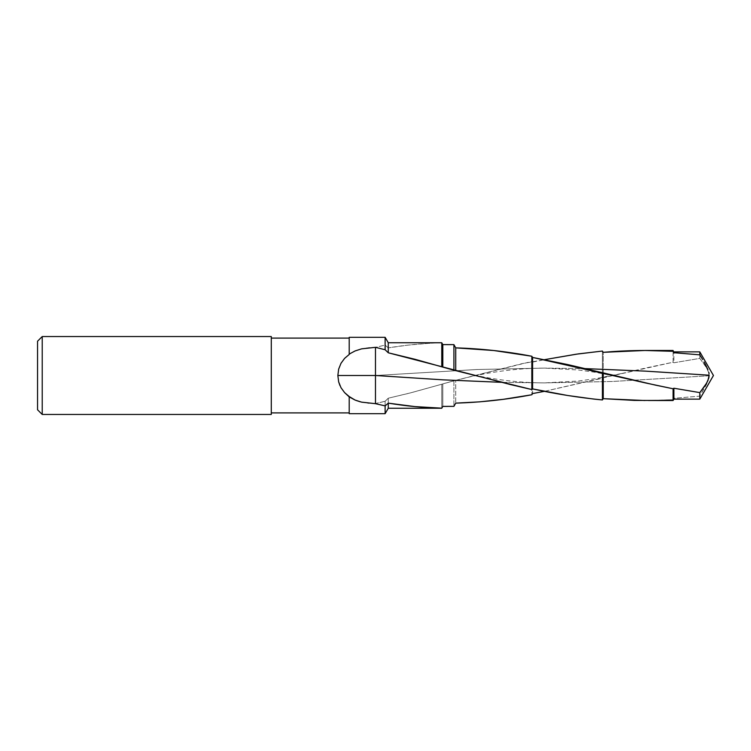 <?xml version="1.0" encoding="UTF-8"?>
<svg xmlns="http://www.w3.org/2000/svg" width="751" height="751" viewBox="0 0 751 751"><rect width="100%" height="100%" fill="white"/><g stroke="black" fill="none" stroke-linecap="round" stroke-linejoin="round"><path stroke-width="0.56" stroke-dasharray="3.75 2.82" d="M544.466 391.327L645.851 367.971L673.084 362.235L673.891 362.771L699.81 358.387L705.377 365.728L707.893 370.403L709.179 375.791L612.056 381.489L544.466 382.897L501.377 382.315L544.466 382.897L612.056 381.489L709.179 375.791L708.813 373.012L706.691 367.981L699.81 358.387L699.81 351.872L699.81 358.387L673.891 362.771L673.891 351.872L673.891 362.771L673.084 362.235L673.084 350.473L673.084 362.235L603.231 377.772L603.231 352.332L603.231 377.772L602.415 378.232L602.415 351.055L602.415 378.232L544.456 391.327M375.472 375.5L375.472 347.319L385.122 345.122L388.267 347.863C406.113 344.916 423.94 343.235 441.766 342.832L442.818 344.615L441.766 342.756L428.399 343.367L408.347 345.084L388.267 347.863L388.267 342.756L388.267 347.863L385.122 345.122L375.472 347.319L368.422 347.694L361.588 348.858L355.101 350.933L349.206 354.096L349.206 337.312L349.206 354.463L349.206 338.1L349.206 354.463L349.206 338.382L349.206 354.463L355.101 350.933L361.588 348.858L375.472 347.319L375.472 375.5L476.866 369.511L544.466 368.103L476.866 369.511L375.472 375.5L337.847 375.5L375.472 375.5L375.472 378.645L375.472 375.5M585.207 368.619L544.466 368.103L585.207 368.619M349.206 412.9L349.206 396.537L349.206 412.9M271.289 338.1L271.289 412.9L271.289 338.1M367.53 403.203L369.004 403.362M374.89 403.672L385.122 401.25L385.122 413.688L385.122 401.25L388.267 398.208L388.267 408.244L388.267 398.208L411.651 392.595L441.766 384.221L441.766 408.168M360.17 401.785L362.442 402.339M354.219 399.682L355.955 400.405M441.766 408.244L441.766 384.221L409.267 393.214L388.267 398.208L385.122 401.25L375.472 403.681L361.55 402.132L355.063 400.048L349.206 396.537L349.206 413.688L349.206 396.904L349.694 397.232M442.818 406.413L442.818 383.892L441.766 384.221L442.818 383.892L442.818 406.385M455.735 380.353L442.818 383.892L453.914 380.776L453.914 406.357L453.914 380.776L522.274 363.606L544.466 359.673L532.59 362.104L532.59 393.571L532.59 362.104L531.83 361.438L531.83 394.754L531.83 361.438L455.735 380.353L455.735 403.127L455.735 380.353L455.219 380.494M648.413 400.518L673.084 399.682L673.084 400.527L673.891 398.293L673.891 399.128L673.891 398.293L699.81 396.152L699.81 399.128L699.81 396.152L706.729 384.014L709.179 375.791L707.893 381.395L699.81 396.152L673.891 398.293L673.084 399.682L644.931 400.527M385.122 337.312L385.122 345.122L385.122 337.312M447.521 344.587L442.818 344.615M344.324 392.322L344.897 392.923M348.746 396.218L344.596 392.613L341.151 387.957M340.841 387.413L339.968 385.62M348.746 354.782L344.606 358.368L340.992 363.306L338.654 369.145L337.847 375.5L338.654 381.855M271.289 336.542L271.289 414.458L271.289 336.542M271.289 412.9L271.289 338.823L271.289 412.9M42.225 414.458L42.225 336.542L42.225 414.458M37.55 409.783L37.55 341.217L37.55 409.783M442.818 383.892L441.766 384.221M375.472 403.681L375.472 378.645L375.472 403.681M344.897 358.067L344.324 358.687M341.151 363.043L340.841 363.587M621.058 373.623L595.29 378.72L578.251 381.029L544.466 382.897C516.519 382.841 487.774 378.964 458.241 371.285M621.058 377.377L595.29 372.28L578.251 369.971L544.466 368.103C516.519 368.159 487.774 372.036 458.241 379.715M455.256 380.485L446.986 382.728M442.02 384.146L440.405 384.615M455.256 370.515L446.986 368.272M442.02 366.854L440.405 366.385"/><path stroke-width="1.13" d="M442.818 344.615L453.914 344.643L442.818 344.587L442.818 367.108L442.818 344.587L441.766 342.756L441.766 366.779L441.766 342.756L388.267 342.756L388.267 352.792L388.267 342.756L385.122 337.312L385.122 349.75L375.472 347.319L385.122 349.75L385.122 337.312L349.206 337.312L349.206 354.096L355.063 350.952L361.55 348.868L375.472 347.319L375.472 375.5L443.071 379.846L501.377 382.315L443.071 379.846L375.472 375.5L375.472 403.681L385.122 405.878L388.267 403.137C406.113 406.084 423.94 407.765 441.766 408.168L442.818 406.385L453.914 406.357L455.735 403.127C481.1 402.386 506.465 399.598 531.83 394.754L532.59 393.571L544.466 391.327L532.59 393.571L531.83 394.754L503.33 399.316L479.504 401.86L455.735 403.127L453.914 406.357L442.818 406.413L441.766 408.244L388.267 408.244L385.122 413.688L349.206 413.688L385.122 413.688L388.267 408.244L441.766 408.244L442.818 406.413L447.521 406.413L442.818 406.413M644.931 400.527L603.231 398.668L602.415 399.945C579.087 397.645 555.806 393.965 532.59 388.896L531.83 389.562L510.661 384.615L388.267 352.792L385.122 349.75L388.267 352.792L414.984 359.278L453.914 370.224L453.914 344.643L453.914 370.224L455.735 370.647L455.735 347.873L455.735 370.647L531.83 389.562L531.83 356.246L531.83 389.562L532.59 388.896L532.59 357.429L532.59 388.896L567.503 395.467L593.647 399.053L602.415 399.945L602.415 372.768L602.415 399.945L603.231 398.668L603.231 373.228L603.231 398.668L634.52 400.414L673.084 400.527L673.084 388.765L673.084 400.527L673.891 399.128L673.891 388.229L673.891 399.128L699.81 399.128L713.45 375.5L699.81 399.128L699.81 392.613L673.891 388.229L673.084 388.765L655.548 385.15L567.503 364.526L532.59 357.429L531.83 356.246L493.782 350.52L455.735 347.873L453.914 344.643L455.735 347.873C481.1 348.614 506.465 351.402 531.83 356.246L532.59 357.429L645.851 383.029L673.084 388.765L673.891 388.229L699.81 392.613L705.377 385.272L707.893 380.597L709.179 375.209L645.851 371.154L585.207 368.619L645.851 371.154L709.179 375.209L708.813 377.988L706.691 383.019L699.81 392.613L699.81 399.128L673.891 399.128L673.084 400.527L648.413 400.518M42.225 336.542L37.55 341.217L37.55 409.783L42.225 414.458L42.225 336.542L42.225 414.458L271.289 414.458L271.289 336.542L42.225 336.542L271.289 336.542L271.289 414.458L42.225 414.458L37.55 409.783L37.55 341.217L42.225 336.542M349.206 396.537L355.063 400.048L349.206 396.904L344.606 392.632L340.992 387.694L338.654 381.855L337.847 375.5L338.654 381.855L340.992 387.685L344.596 392.613L349.206 396.537L344.606 392.632L340.992 387.694L338.654 381.855L337.847 375.5L338.654 369.145L340.992 363.315L344.596 358.387L349.206 354.463L344.606 358.368L349.206 354.463M271.289 412.9L349.206 412.9L271.289 412.9M349.206 338.1L271.289 338.1L349.206 338.1M361.55 402.132L375.472 403.681L361.588 402.142L355.101 400.067L349.206 396.904L349.206 413.688L349.206 396.904M355.955 400.405L360.17 401.785M442.818 406.385L441.766 408.244M709.075 373.763L708.803 372.336L709.075 373.763M707.893 369.605L705.433 364.442L707.893 369.605M704.062 361.963L705.433 364.442L704.062 361.963M699.81 354.847L702.664 359.541L699.81 354.847L699.81 351.872L699.81 354.847L673.891 352.707L699.81 354.847M713.45 375.5L699.81 351.872L713.45 375.5M349.206 337.312L349.206 354.096L355.063 350.952L361.55 348.868L375.472 347.319L375.472 403.681L361.588 402.142L355.101 400.067M699.81 351.872L673.891 351.872L673.891 352.707L673.084 350.473L673.891 352.707L673.084 350.473L644.931 350.473L673.084 351.318C649.728 349.919 626.447 350.257 603.231 352.332L644.931 350.473M602.415 351.055L603.231 352.332L602.415 351.055L578.261 353.899L544.466 359.673L576.224 354.2L602.415 351.055M441.766 408.168L414.984 406.601L388.267 403.137L388.267 408.244L388.267 403.137L385.122 405.878L385.122 413.688L385.122 405.878L375.472 403.681M455.735 370.647L455.219 370.506M442.818 367.108L441.766 366.779M337.847 375.5L375.472 375.5L337.847 375.5L338.654 369.145L340.992 363.315L344.596 358.387L340.992 363.306L338.654 369.145L337.847 375.5M338.654 381.855L339.968 385.62M447.502 368.422L446.986 368.272"/></g></svg>
